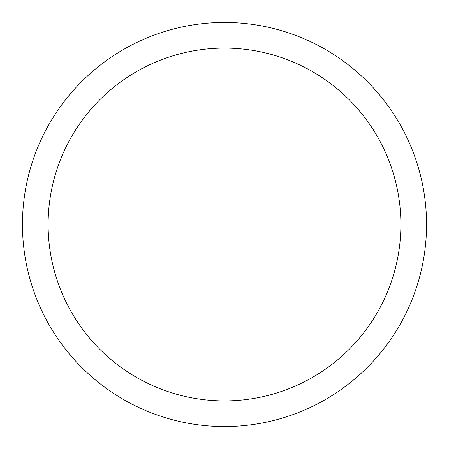 <?xml version="1.0" encoding="UTF-8"?>
<svg xmlns="http://www.w3.org/2000/svg" width="449" height="449" viewBox="0 0 449 449"><rect width="100%" height="100%" fill="white"/><g stroke="black" fill="none" stroke-linecap="round" stroke-linejoin="round"><path stroke-width="0.67" d="M400.89 224.5A176.39 176.39 0 0 0 224.5 48.11A176.39 176.39 0 0 0 48.11 224.5A176.39 176.39 0 0 0 224.5 400.89A176.39 176.39 0 0 0 400.89 224.5M22.45 224.5A202.05 202.05 0 0 1 224.5 22.45A202.05 202.05 0 0 1 426.55 224.5A202.05 202.05 0 0 1 224.5 426.55A202.05 202.05 0 0 1 22.45 224.5"/></g></svg>

